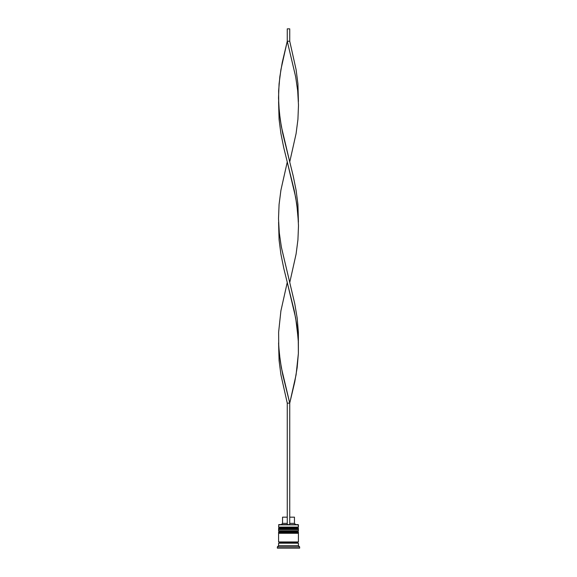 <?xml version="1.0" encoding="UTF-8"?>
<svg xmlns="http://www.w3.org/2000/svg" width="577" height="577" viewBox="0 0 577 577"><rect width="100%" height="100%" fill="white"/><g stroke="black" fill="none" stroke-linecap="round" stroke-linejoin="round"><path stroke-width="0.87" d="M297.674 527.825L279.326 527.825A0.743 0.743 0 0 0 278.583 528.568L298.417 528.568A0.743 0.743 0 0 0 297.674 527.825L279.326 527.825L297.674 527.825A0.743 0.743 0 0 1 298.417 528.568L278.583 528.813A0.743 0.743 0 0 0 279.326 529.556A0.743 0.743 0 0 1 278.583 528.813L298.417 528.813L278.583 528.568A0.743 0.743 0 0 1 279.326 527.825L278.583 527.082L279.326 527.825L297.674 527.825L298.417 527.082L278.583 527.082L298.417 527.082L298.165 524.601L278.583 524.846L298.417 524.846L298.417 527.082L297.674 527.825M297.674 529.556A0.743 0.743 0 0 0 298.417 528.813L298.417 528.813A0.743 0.743 0 0 1 297.674 529.556L278.583 529.556L278.583 530.797L279.326 531.54A0.743 0.743 0 0 0 278.583 532.282L298.417 532.282A0.743 0.743 0 0 0 297.674 531.54L279.326 531.54L297.674 531.54L279.326 531.54L278.583 530.797L298.417 530.797L278.583 530.797L278.583 529.556L298.417 529.556L298.417 530.797L298.417 529.556L297.66 529.556M297.674 533.278A0.743 0.743 0 0 0 298.417 532.535L278.583 532.535A0.743 0.743 0 0 0 279.326 533.278A0.743 0.743 0 0 1 278.583 532.535L298.417 532.535L278.583 532.282A0.743 0.743 0 0 1 279.326 531.54L297.674 531.54A0.743 0.743 0 0 1 298.417 532.282L298.417 532.535A0.743 0.743 0 0 1 297.674 533.278L278.583 533.278L278.583 541.954L298.417 541.954L298.417 533.278L278.583 533.278L278.583 541.954L298.417 541.954L298.417 533.278L297.66 533.278M278.705 543.195A0.62 0.62 0 0 0 279.326 542.575L297.674 542.575A0.62 0.62 0 0 0 298.295 543.195A0.62 0.62 0 0 1 297.674 542.575A0.62 0.62 0 0 1 298.295 541.954A0.62 0.62 0 0 0 297.674 542.575L279.326 542.575A0.62 0.62 0 0 1 278.705 543.195M278.835 524.601L278.583 527.082L278.835 524.601L287.259 524.601L278.835 524.601M297.674 531.54L298.417 530.797L297.674 531.54M299.658 546.909L298.417 545.669L278.583 545.669L277.342 546.909L299.658 546.909L277.342 546.909L277.342 548.15L299.658 548.15L299.658 546.909L299.658 548.15L277.342 548.15L277.342 546.909L278.583 545.669L298.417 545.669L298.417 543.195L278.583 543.195L278.583 545.669L278.583 543.195L298.417 543.195L298.417 545.669L299.658 546.909M278.705 541.954A0.62 0.62 0 0 1 279.326 542.575A0.62 0.62 0 0 0 278.705 541.954M294.45 517.165L294.45 523.361L295.691 524.601L294.45 523.361L289.741 523.361L294.45 523.361L294.45 517.165L289.741 517.165L294.45 517.165M287.259 523.361L282.55 523.361L287.259 523.361M287.259 517.165L282.55 517.165L287.259 517.165M287.259 403.143L287.259 524.601L289.741 524.601L289.741 403.143L289.741 524.601L287.259 524.601L287.259 403.143L289.741 403.143L296.095 374.762L298.374 353.47L298.259 339.276L295.662 317.992L287.259 282.506L280.905 310.895L278.626 332.179L278.741 346.373L280.177 360.567L282.737 374.762L289.741 403.143L281.338 367.664L279.304 353.47L278.583 342.825L279.073 360.567L280.905 374.762L287.259 403.143L289.741 403.143L294.775 381.851L297.162 367.664L298.374 353.47L298.374 332.179L297.162 317.992L294.775 303.798L281.338 247.028L279.304 232.834L278.583 222.195L279.073 239.931L280.905 254.125L283.761 268.319L294.263 310.895L296.823 325.089L298.417 342.825M298.417 101.559L297.927 83.824L296.095 69.629L289.741 41.241L287.259 41.241L295.662 76.727L297.696 90.914L298.417 101.559M289.741 161.877L296.095 133.489L297.927 119.302L298.489 105.108L297.696 90.914L295.662 76.727L287.259 41.241L280.905 69.629L279.073 83.824L278.511 98.011L279.304 112.205L281.338 126.399L289.741 161.877M278.583 101.559L279.073 119.302L280.905 133.489L283.761 147.683L294.263 190.259L296.823 204.453L298.417 222.195L297.927 204.453L296.095 190.259L293.239 176.072L282.737 133.489L280.177 119.302L278.741 105.108L278.626 90.914L279.838 76.727L282.225 62.532L287.259 41.241L287.259 28.85L287.259 41.241L289.741 41.241L289.741 28.85L289.741 41.241M289.741 282.506L296.095 254.125L297.927 239.931L298.489 225.744L297.696 211.55L295.662 197.356L287.259 161.877L280.905 190.259L279.073 204.453L278.511 218.647L279.304 232.834L281.338 247.028L289.741 282.506M287.259 28.85L289.741 28.85L287.259 28.85M282.55 517.165L282.55 523.361L281.309 524.601"/></g></svg>
